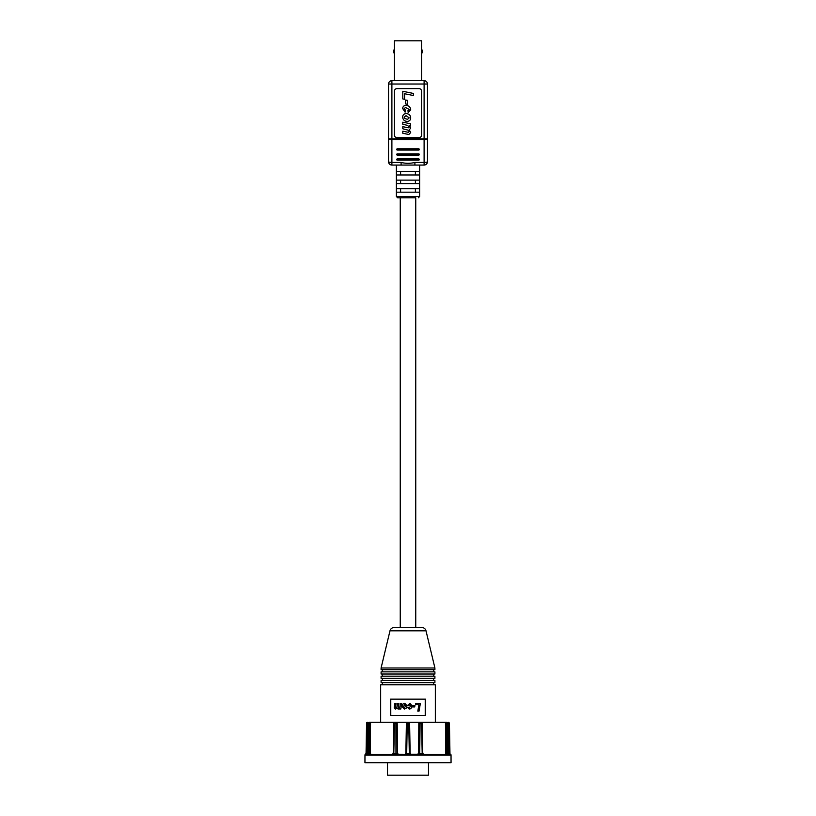<?xml version="1.0" encoding="UTF-8"?>
<svg xmlns="http://www.w3.org/2000/svg" width="816" height="816" viewBox="0 0 816 816"><rect width="100%" height="100%" fill="white"/><g stroke="black" fill="none" stroke-linecap="round" stroke-linejoin="round"><path stroke-width="1.22" d="M421.831 627.514L415.752 627.514L415.752 197.788L400.248 197.788L400.248 627.514L394.169 627.514L421.831 627.514A4.304 4.304 0 0 1 426.013 630.819L434.908 667.988L381.092 667.988L381.092 669.712L434.908 669.712L434.908 667.988M396.372 165.067L391.894 165.067L391.894 162.435A3.356 0.724 0 0 1 388.538 161.711A3.356 3.356 0 0 0 391.894 165.067A3.356 3.356 0 0 1 388.538 161.711L388.538 138.863L388.538 161.711A3.356 3.356 0 0 0 391.894 165.067L401.105 165.067L396.372 165.067L396.372 196.503L419.628 196.503L419.628 165.067L424.106 165.067A3.356 3.356 0 0 0 427.462 161.711L427.462 138.863L424.106 138.863L424.106 84.028L391.894 84.028L391.894 162.435L401.105 162.435C405.654 163.598 410.254 163.598 414.895 162.435L414.895 165.067L401.105 165.067L401.105 162.435M414.895 162.435L424.106 162.435L424.106 165.067L414.895 165.067L419.628 165.067M396.719 149.338L396.719 149.399A0.602 0.592 0 0 1 397.321 148.818L418.679 148.818A0.602 0.592 0 0 1 419.281 149.399L419.281 149.481A0.602 0.592 0 0 1 418.679 150.073L397.321 150.073A0.602 0.592 0 0 1 396.719 149.481L396.719 149.399A0.602 0.592 0 0 0 397.321 149.93L397.321 150.073M396.719 154.377L396.719 154.448A0.602 0.592 0 0 1 397.321 153.857L418.679 153.857A0.602 0.592 0 0 1 419.281 154.448L419.281 154.53A0.602 0.592 0 0 1 418.679 155.122L397.321 155.122A0.602 0.592 0 0 1 396.719 154.53L396.719 154.448A0.602 0.592 0 0 0 397.321 154.969L397.321 155.122M396.719 159.426L396.719 159.487A0.602 0.592 0 0 1 397.321 158.906L418.679 158.906A0.602 0.592 0 0 1 419.281 159.487L419.281 159.579A0.602 0.592 0 0 1 418.679 160.16L397.321 160.16A0.602 0.592 0 0 1 396.719 159.579L396.719 159.487A0.602 0.592 0 0 0 397.321 160.018L397.321 160.16M427.462 161.711A3.356 3.356 0 0 1 424.106 165.067A3.356 3.356 0 0 0 427.462 161.711A3.356 0.724 0 0 1 424.106 162.435L424.106 138.863L388.538 138.863L388.538 84.028L391.894 84.028L391.894 80.672L424.106 80.672A3.356 3.356 0 0 1 427.462 84.028L427.462 138.863L424.106 139.23M419.281 149.338L419.281 149.399A0.602 0.592 0 0 1 418.679 149.93L397.321 149.93M419.281 159.426L419.281 159.487A0.602 0.592 0 0 1 418.679 160.018L397.321 160.018M419.281 154.377L419.281 154.448A0.602 0.592 0 0 1 418.679 154.969L397.321 154.969M419.393 171.523L396.607 171.523L396.607 174.971L419.393 174.971L419.393 171.523M419.393 180.132L396.607 180.132L396.607 183.58L419.393 183.58L419.393 180.132M419.393 188.751L396.607 188.751L396.607 192.188L419.393 192.188L419.393 188.751M394.434 91.178A2.581 2.581 0 0 1 397.025 88.597L418.975 88.597A2.581 2.581 0 0 1 421.566 91.178L421.566 135.099A2.581 2.581 0 0 1 418.975 137.68L397.025 137.68A2.581 2.581 0 0 1 394.434 135.099L394.434 91.178M415.395 183.58L415.395 180.132M415.752 197.788L397.667 197.788L396.372 196.503M415.395 174.971L415.395 171.523M415.395 192.188L415.395 188.751M400.605 188.751L400.605 192.188M400.605 180.132L400.605 183.58M400.605 171.523L400.605 174.971M391.894 80.672A3.356 3.356 0 0 0 388.538 84.028A3.356 3.356 0 0 1 391.894 80.672M402.798 98.92L402.798 91.29L413.416 93.452L413.416 95.533L404.573 93.738L404.573 99.328L402.798 98.92M409.326 129.917L410.703 132.569L408.816 134.497L402.798 133.263L402.798 131.182L408.469 132.345L409.204 131.59L408.367 130.223L402.798 128.775L402.798 126.694L408.5 127.796L409.204 127.061L407.51 125.358L402.798 124.277L402.798 122.196L410.56 123.767L410.56 125.837L409.489 125.623L410.703 128L409.326 129.917M405.664 103.958L405.664 100.011L407.704 100.419L407.704 104.366L405.664 103.958M402.665 117.106C402.757 114.944 403.879 113.781 406.031 113.618C408.867 113.679 410.428 115.097 410.703 117.871C410.611 120.085 409.459 121.258 407.245 121.38C404.471 121.237 402.951 119.819 402.665 117.106M402.665 108.528C402.818 106.519 403.91 105.499 405.95 105.448C408.765 105.539 410.356 106.957 410.703 109.691L408.184 112.669L407.98 110.629L409.204 109.497L405.623 107.498L404.165 108.548L405.389 110.078L405.113 112.129L402.665 108.528M407.521 119.34L409.204 117.861L406.011 115.668L404.165 117.178L404.92 118.544L407.521 119.34M394.434 80.672L394.434 40.8L421.566 40.8L421.566 80.672M394.434 53.285A0.52 0.52 0 0 1 393.924 52.775L393.924 50.102A0.52 0.52 0 0 1 394.434 49.582A0.52 0.52 0 0 0 393.924 50.102M421.566 49.582A0.52 0.52 0 0 1 422.076 50.102L422.076 52.775A0.52 0.52 0 0 1 421.566 53.285A0.52 0.52 0 0 0 422.076 52.775M428.492 762.715L428.492 775.2L387.508 775.2L387.508 762.715M446.423 722.313L448.576 722.242L449.432 723.088L449.942 753.423A0.857 0.857 90 0 0 450.493 754.219L450.973 755.137A0.857 0.857 90 0 0 450.116 754.27L450.493 754.219A0.857 0.857 90 0 1 451.034 755.014L451.054 762.715L364.946 762.715L364.966 755.014A0.857 0.857 0 0 1 365.486 754.219L365.884 754.27A0.857 0.857 90 0 0 365.027 755.137L366.292 755.137A0.857 0.836 90 0 1 366.935 754.3A0.857 0.836 90 0 0 366.292 755.137L367.965 755.137A0.857 0.796 90 0 1 368.771 754.27L392.455 754.27L392.139 755.137L367.965 755.137M449.065 754.3A0.857 0.836 90 0 1 449.708 755.137L392.139 755.137M373.585 754.27L367.996 754.219A0.857 0.806 90 0 0 368.506 753.423L369.587 753.423L368.506 753.423L368.832 723.088L369.923 722.242L369.587 753.423L370.535 754.27M366.914 754.27L365.884 754.27L366.976 754.27L365.884 754.27L366.914 754.27L366.914 753.423L366.058 753.423L366.568 723.088L366.058 753.423A0.857 0.857 90 0 1 365.507 754.219A0.857 0.857 -90 0 0 364.966 755.014L364.946 755.014M394.434 724.802L393.802 753.423L393.271 753.423A0.857 0.816 -90 0 1 392.455 754.27L393.618 754.219L393.802 753.423L393.271 753.423L393.955 722.242L397.188 722.242L397.545 753.423L398.381 754.27M393.424 755.014L393.618 754.219L405.338 754.27L405.287 755.137M405.338 754.27L406.684 754.219L406.694 753.423L405.858 753.423L406.409 722.242L409.591 722.242L410.142 753.423L409.306 753.423L408.765 723.088L409.591 722.242L418.812 722.242L418.659 753.423L419.016 722.242L422.045 722.242L422.729 753.423L422.198 753.423L421.525 723.088L422.045 722.242L421.525 723.088L420.077 723.088L419.72 753.423L418.659 753.423A0.857 0.816 90 0 1 417.843 754.27M406.664 755.014L406.684 754.219L422.382 754.219L423.545 754.27L423.861 755.137M422.576 755.014L422.198 753.423L422.729 753.423A0.857 0.816 -90 0 0 423.545 754.27L447.229 754.27A0.857 0.796 90 0 1 448.035 755.137M397.514 754.27L397.3 755.137M368.332 722.833L367.18 754.219A0.857 0.826 90 0 0 367.7 753.423L368.261 753.423M418.486 754.27L418.7 755.137M447.229 754.27L449.116 754.321L448.331 753.433L447.668 722.833M410.662 754.27L410.713 755.137M450.514 754.219A0.857 0.857 0 0 1 449.963 753.423L449.086 753.423L448.555 722.242M445.465 754.27L446.413 753.423L446.066 722.242L447.066 722.242L447.076 722.884M369.587 753.423L369.852 754.27L368.771 754.27M405.001 754.27A0.857 0.857 0 0 0 405.858 753.423L405.001 754.27M409.336 755.014L409.306 753.423L406.694 753.423L407.235 723.088L406.409 722.242L394.159 722.242M395.974 755.014L395.923 723.088L396.984 722.242L397.341 753.423L393.802 753.423M398.157 754.27A0.857 0.816 90 0 1 397.341 753.423L397.545 753.423M420.026 755.014L419.72 753.423L422.198 753.423M449.086 754.27L449.086 753.423L448.402 753.423L447.882 722.242M447.739 753.423L448.3 753.423L447.637 723.088L446.077 722.242M449.341 755.014A0.857 0.826 90 0 0 448.82 754.219A0.857 0.826 90 0 1 448.3 753.423L445.76 753.423L445.444 722.242L446.423 722.242M448.514 755.014A0.857 0.806 90 0 0 448.004 754.219A0.857 0.806 90 0 1 447.494 753.423L447.168 723.088M410.999 754.27A0.857 0.857 0 0 1 410.142 753.423L410.999 754.27M449.8 744.814L449.575 731.697M366.537 724.802L366.2 744.814M421.719 731.697L421.892 739.459M394.108 739.459L394.281 731.697M408.918 731.697L409.051 739.459M406.949 739.459L407.082 731.697M407.204 724.802L407.235 723.088L408.765 723.088M368.118 722.242L367.598 753.423L366.914 753.423L367.445 722.242L366.568 723.088L367.424 722.242L369.577 722.313M394.475 723.088L393.955 722.242L394.475 723.088L395.923 723.088M368.832 723.088L367.7 753.423L368.506 753.423M420.077 723.088L418.812 722.242L445.444 722.242M368.924 722.884L368.934 722.242L368.363 723.088L368.934 722.242L370.556 722.242L370.24 753.423M417.619 754.27L418.455 753.423M406.409 722.242L409.591 722.242L410.142 753.423M370.556 722.242L393.955 722.242M366.568 723.088A0.857 0.857 0 0 1 367.424 722.242M390.772 715.52L390.772 699.159M425.228 699.159L425.228 715.52M395.536 706.84L396.117 703.392L394.893 703.392L394.199 707.829L395.393 709.135L397.045 708.115L398.228 709.135L399.707 708.308L399.575 709.033L400.799 709.033L401.758 703.392L400.534 703.392L399.809 707.033L398.749 708.023L398.361 706.799L398.259 707.554M415.548 704.708L415.772 703.392L415.548 704.708L418.924 704.708L417.812 711.144L419.036 711.144L420.373 703.392L415.772 703.392M412.427 706.921L412.672 705.616L412.427 706.921L414.681 706.921L414.936 705.616L412.672 705.616M408.898 705.514L407.694 705.31L408.898 705.514L409.979 704.402L410.713 705.452L409.357 708.023L407.388 707.319L408.602 707.217M409.265 709.135L407.388 707.319L409.265 709.135C411.07 708.767 411.958 707.615 411.917 705.677L409.969 703.3L407.694 705.31M382.378 682.625L382.378 684.777M433.622 682.625L433.622 684.777M406.99 705.738L404.818 703.3C403.043 703.616 402.155 704.718 402.155 706.625L404.328 709.135L406.358 708.074L406.99 705.738M398.361 706.799L398.932 703.392L397.718 703.392L396.78 707.472L395.423 707.564M434.908 682.625L381.092 682.625L381.092 680.473L434.908 680.473L434.908 682.625M403.369 706.819L404.787 704.402L405.776 705.748L404.338 708.023L403.369 706.819M382.378 678.32L382.378 680.473M433.622 678.32L433.622 680.473M434.908 678.32L381.092 678.32L381.092 676.168L434.908 676.168L434.908 678.32M382.378 674.016L382.378 676.168M433.622 674.016L433.622 676.168M434.908 674.016L381.092 674.016L381.092 671.864L434.908 671.864L434.908 674.016M382.378 669.712L382.378 671.864M433.622 669.712L433.622 671.864M394.169 627.514A4.304 4.304 0 0 0 389.987 630.819L381.092 667.988M399.391 627.514L416.609 627.514M425.503 715.52L390.497 715.52L390.497 699.159L425.503 699.159L425.503 715.52M435.346 722.242L435.346 684.777L380.654 684.777L380.654 722.242M388.538 138.863A3.356 0.724 0 0 0 391.894 139.587L424.106 139.587A3.356 0.724 -0 0 0 427.462 138.863M427.462 84.028A3.356 3.356 0 0 0 424.106 80.672L424.106 84.028L427.462 84.028M394.434 51.388L393.924 51.388M393.924 51.479L394.434 51.479M421.566 51.388L422.076 51.388M421.566 51.479L422.076 51.479M450.973 755.137L449.708 755.137M367.486 755.014A0.857 0.806 90 0 1 367.996 754.219L367.18 754.219A0.857 0.826 90 0 0 366.659 755.014M426.013 630.819L389.987 630.819M419.628 196.503L418.333 197.788M366.037 753.423L365.486 754.219M393.914 722.282L393.23 753.433L392.363 754.27M422.086 722.282L422.77 753.433L423.637 754.27M448.576 722.242L449.432 723.088L449.963 753.423"/></g></svg>
